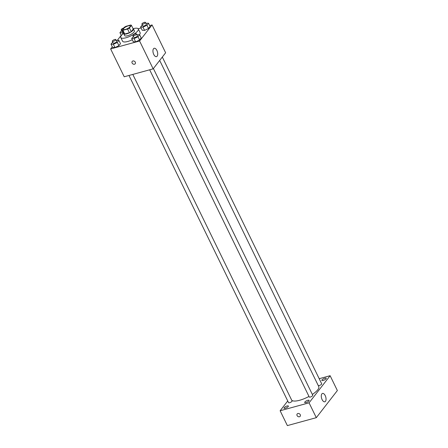<?xml version="1.0" encoding="UTF-8"?>
<svg xmlns="http://www.w3.org/2000/svg" width="448" height="448" viewBox="0 0 448 448"><rect width="100%" height="100%" fill="white"/><g stroke="black" fill="none" stroke-linecap="round" stroke-linejoin="round"><path stroke-width="0.67" d="M125.457 29.417A3.791 1.154 154 0 1 123.413 29.322A3.791 1.154 154 0 1 126.314 26.622A3.791 1.154 154 0 1 130.234 25.995A3.791 1.154 154 0 1 128.923 27.759A3.791 1.154 154 0 1 125.457 29.417M129.438 27.955L131.438 25.379A5.152 1.568 154 0 0 130.704 25.015L126.062 26.286A5.152 1.568 154 0 0 124.208 27.362L122.203 29.938A5.152 1.568 154 0 0 122.942 30.307L127.585 29.03A5.152 1.568 154 0 0 129.438 27.955L131.247 31.668L133.252 29.092L131.438 25.379M122.942 30.307L124.751 34.014A5.152 1.568 154 0 1 124.018 33.65L122.203 29.938M124.751 34.014L129.394 32.743L127.585 29.03M131.247 31.668A5.152 1.568 154 0 1 129.394 32.743M123.777 33.169A5.421 1.652 -26 0 0 123.76 33.746A5.421 1.652 -26 0 0 129.354 32.855A5.421 1.652 -26 0 0 133.504 28.997A5.421 1.652 -26 0 0 133.034 28.65M133.504 28.997L134.406 30.85A5.421 1.652 154 0 1 132.541 33.365A5.421 1.652 154 0 1 127.59 35.739A5.421 1.652 154 0 1 124.667 35.605L123.76 33.746M133.129 28.683A9.755 2.968 154 0 1 138.303 28.952A9.755 2.968 154 0 1 134.938 33.477A9.755 2.968 154 0 1 126.028 37.75A9.755 2.968 154 0 1 120.77 37.503A9.755 2.968 154 0 1 123.749 33.258M132.322 39.766A9.755 2.968 154 0 1 127.837 41.457A9.755 2.968 154 0 1 122.578 41.216L120.77 37.503M138.303 28.952L140.112 32.665A9.755 2.968 154 0 1 139.485 34.714M142.302 24.909L140.616 26.992L142.201 30.24L144.575 30.386L148.529 28.504L150.108 26.477L148.523 23.229L145.824 23.234M112.297 46.805L110.639 48.938L139.58 41.009L152.057 24.937L149.671 25.592M141.081 27.944L138.163 28.745M121.218 35.314L117.354 40.292M112.689 42.073L111.003 44.15L112.588 47.398L114.968 47.55L118.922 45.668L120.495 43.635L118.91 40.387L116.211 40.393M133.381 36.4L131.695 38.483L133.28 41.731L135.654 41.877L139.608 39.995L141.187 37.968L139.602 34.72L136.903 34.726M152.057 24.937L165.631 52.774L153.154 68.846L124.219 76.776L110.639 48.938M153.154 68.846L139.58 41.009M153.759 54.466A4.334 2.173 -105.3 0 1 154.174 48.278A4.334 2.173 -105.3 0 1 157.416 51.884A4.334 2.173 -105.3 0 1 156.464 56.638A4.334 2.173 -105.3 0 1 153.759 54.466M135.206 63.767A1.898 1.534 37.8 0 1 134.501 64.226A1.898 1.534 37.8 0 1 132.395 63.459A1.898 1.534 37.8 0 1 132.21 61.438A1.898 1.534 37.8 0 1 134.652 61.387A1.898 1.534 37.8 0 1 135.206 63.767A1.898 1.534 37.8 0 1 134.501 64.226A1.898 1.534 37.8 0 1 132.395 63.459A1.898 1.534 37.8 0 1 132.21 61.438M308.98 396.441A15.17 4.62 154 0 1 299.662 400.26A15.17 4.62 154 0 1 291.71 400.21M159.684 60.43L318.758 386.579A15.17 4.62 154 0 1 312.346 394.43M149.671 69.798L309.254 396.995A1.949 0.594 -26 0 0 311.265 396.676A1.949 0.594 -26 0 0 312.76 395.287L153.395 68.533M132.81 74.418L292.074 400.954A1.949 0.594 154 0 1 291.396 401.862A1.949 0.594 154 0 1 289.615 402.713A1.949 0.594 154 0 1 288.562 402.668L128.979 75.471M162.316 57.047L321.681 383.796A1.949 0.594 154 0 1 321.009 384.698A1.949 0.594 154 0 1 319.228 385.554A1.949 0.594 154 0 1 318.287 385.605M287.734 400.96L280.129 410.754L309.064 402.825L330.12 375.704L319.194 378.7M285.326 408.24A2.436 0.739 -26 0 0 287.549 407.176A2.436 0.739 -26 0 0 288.389 406.045A2.436 0.739 -26 0 0 285.874 406.448A2.436 0.739 -26 0 0 284.01 408.184A2.436 0.739 -26 0 0 285.326 408.24M306.012 402.573A2.436 0.739 -26 0 0 308.241 401.509A2.436 0.739 -26 0 0 309.081 400.378A2.436 0.739 -26 0 0 306.566 400.775A2.436 0.739 -26 0 0 304.702 402.511A2.436 0.739 -26 0 0 306.012 402.573M323.17 380.475A2.436 0.739 -26 0 0 325.394 379.411A2.436 0.739 -26 0 0 326.234 378.28A2.436 0.739 -26 0 0 323.719 378.678A2.436 0.739 -26 0 0 321.854 380.414A2.436 0.739 -26 0 0 323.17 380.475M280.129 410.754L287.37 425.6L316.305 417.67L337.361 390.55L330.12 375.704M316.305 417.67L309.064 402.825M300.166 416.304A1.898 1.534 37.8 0 1 299.46 416.763A1.898 1.534 37.8 0 1 297.36 415.996A1.898 1.534 37.8 0 1 297.17 413.98A1.898 1.534 37.8 0 1 299.611 413.93A1.898 1.534 37.8 0 1 300.166 416.304A1.898 1.534 37.8 0 1 299.46 416.763A1.898 1.534 37.8 0 1 297.36 415.996A1.898 1.534 37.8 0 1 297.17 413.974M325.472 401.33A4.334 2.173 -105.3 0 1 324.811 401.794A4.334 2.173 -105.3 0 1 321.569 398.188A4.334 2.173 -105.3 0 1 322.521 393.434A4.334 2.173 -105.3 0 1 325.522 396.301A4.334 2.173 -105.3 0 1 325.472 401.33M131.695 38.483L134.075 38.629L138.023 36.747L139.602 34.72M136.494 33.891L137.402 35.745A1.949 0.594 154 0 1 136.73 36.652A1.949 0.594 154 0 1 134.949 37.503A1.949 0.594 154 0 1 133.896 37.458L132.989 35.599A1.949 0.594 154 0 1 134.484 34.21A1.949 0.594 154 0 1 136.494 33.891A1.949 0.594 154 0 1 135.822 34.798A1.949 0.594 154 0 1 134.042 35.65A1.949 0.594 154 0 1 132.989 35.599M133.28 41.731L135.654 41.877L134.075 38.629M135.654 41.877L139.608 39.995L138.023 36.747M139.608 39.995L141.187 37.968M140.616 26.992L142.996 27.143L146.944 25.256L148.523 23.229M145.415 22.4L146.322 24.254A1.949 0.594 154 0 1 145.65 25.161A1.949 0.594 154 0 1 143.87 26.018A1.949 0.594 154 0 1 142.817 25.967L141.91 24.108A1.949 0.594 154 0 1 143.405 22.719A1.949 0.594 154 0 1 145.415 22.4A1.949 0.594 154 0 1 144.743 23.307A1.949 0.594 154 0 1 142.962 24.158A1.949 0.594 154 0 1 141.91 24.108M142.201 30.24L144.575 30.386L142.996 27.143M144.575 30.386L148.529 28.504L146.944 25.256M148.529 28.504L150.108 26.477M111.003 44.15L113.383 44.302L117.337 42.42L118.91 40.387M115.808 39.558L116.71 41.418A1.949 0.594 154 0 1 116.038 42.319A1.949 0.594 154 0 1 114.257 43.176A1.949 0.594 154 0 1 113.204 43.126L112.302 41.272A1.949 0.594 154 0 1 113.792 39.883A1.949 0.594 154 0 1 115.808 39.558A1.949 0.594 154 0 1 115.136 40.466A1.949 0.594 154 0 1 113.35 41.317A1.949 0.594 154 0 1 112.302 41.272M112.588 47.398L114.968 47.55L113.383 44.302M114.968 47.55L118.922 45.668L117.337 42.42M118.922 45.668L120.495 43.635M121.61 30.582L119.924 32.665L122.304 32.81L123.362 32.306M123.071 31.713A1.949 0.594 154 0 1 122.125 31.634L121.223 29.781A1.949 0.594 154 0 1 121.906 28.868A1.949 0.594 154 0 1 123.698 28.017M121.33 35.543L119.924 32.665M122.864 33.964L122.304 32.81M122.298 29.82A1.949 0.594 154 0 1 122.27 29.831A1.949 0.594 154 0 1 121.223 29.781"/></g></svg>
